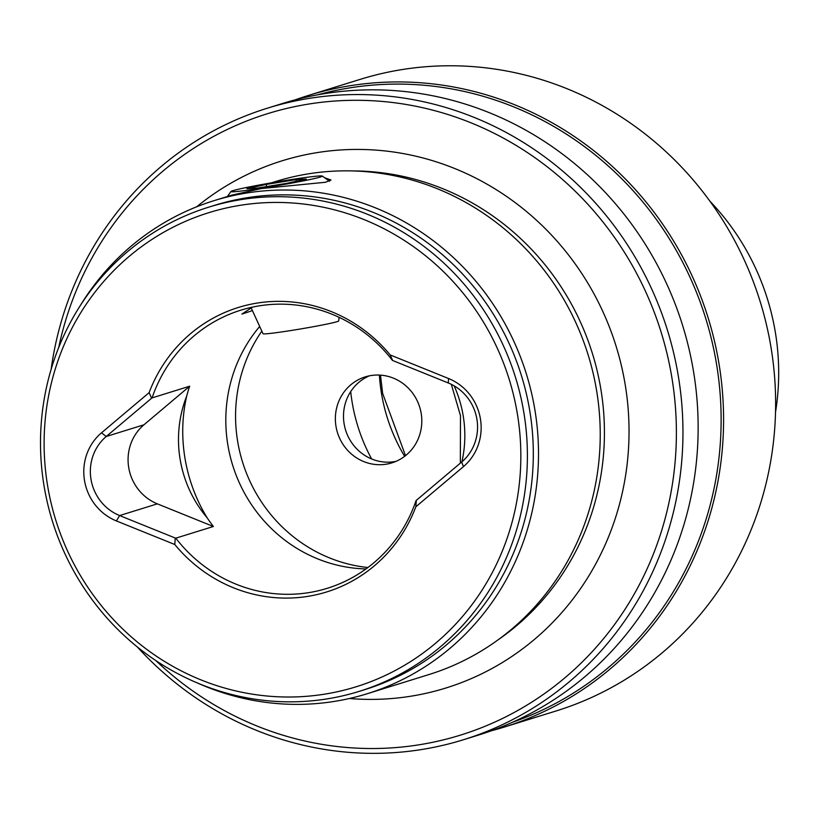 <?xml version="1.0" encoding="UTF-8"?>
<svg xmlns="http://www.w3.org/2000/svg" width="818" height="818" viewBox="0 0 818 818"><rect width="100%" height="100%" fill="white"/><g stroke="black" fill="none" stroke-linecap="round" stroke-linejoin="round"><path stroke-width="1.23" d="M241.566 188.539A46.34 1.881 -9.6 0 0 230.942 191.494A46.34 1.881 -9.6 0 0 260.288 188.396A46.34 1.881 -9.6 0 0 311.648 179.162A46.34 1.881 -9.6 0 0 322.241 176.054A46.34 1.881 -9.6 0 0 291.177 179.582A46.34 1.881 -9.6 0 0 241.566 188.539M251.106 307.732L263.028 333.744A38.395 1.564 -9.6 0 0 288.263 330.942A38.395 1.564 -9.6 0 0 329.91 323.437A38.395 1.564 -9.6 0 0 338.734 320.942L339.071 317.323M257.261 188.089L286.954 183.293L306.3 179.06L295.952 179.623L266.259 184.418L246.913 188.651L257.261 188.089M266.627 186.576L266.259 184.418M296.228 181.259L295.952 179.623M416.321 500.299L415.841 506.792A148.937 142.434 72.7 0 1 307.292 596.455A148.937 142.434 72.7 0 1 174.796 544.512L175.236 538.019L119.622 515.565A46.34 44.315 72.7 0 1 106.248 436.495L151.596 398.233L149.111 392.65A148.937 142.434 72.7 0 1 257.66 302.997A148.937 142.434 72.7 0 1 390.155 354.93L392.671 360.503L448.284 382.967A46.34 44.315 72.7 0 1 461.659 462.037L416.076 500.565A145.624 139.264 -107.3 0 1 327.272 588.306A145.624 139.264 -107.3 0 1 308.345 592.702A145.624 139.264 -107.3 0 1 175.798 538.162L213.386 526.495A145.624 139.264 -107.3 0 1 207.23 517.917C196.126 499.849 188.733 480.125 185.052 458.765C181.494 437.538 182.025 416.699 186.647 396.229A145.624 139.264 -107.3 0 1 189.653 386.219L143.958 424.787A46.34 44.315 -107.3 0 0 157.332 503.847L213.386 526.495M151.596 398.233L152.076 397.896A145.624 139.264 -107.3 0 1 240.881 310.155A145.624 139.264 -107.3 0 1 259.807 305.758A145.624 139.264 -107.3 0 1 392.354 360.288L392.671 360.503M271.453 182.823L275.768 181.484A258.161 246.883 72.7 0 1 309.327 173.692A258.161 246.883 72.7 0 1 596.475 389.818A258.161 246.883 72.7 0 1 428.918 674.564L367.19 693.736A258.161 246.883 72.7 0 1 333.632 701.527A258.161 246.883 72.7 0 1 197.455 683.01M259.695 326.464A145.624 139.264 -107.3 0 0 227.936 445.442A145.624 139.264 -107.3 0 0 365.973 568.939M367.906 567.508A148.937 142.434 72.7 0 1 249.204 479.685A148.937 142.434 72.7 0 1 261.832 331.137M451.311 384.327L460.483 415.656L460.34 463.141M359.153 691.384L365.073 689.543A253.529 242.445 -107.3 0 0 526.086 392.579A253.529 242.445 -107.3 0 0 247.619 197.659A253.529 242.445 -107.3 0 0 214.664 205.308L208.754 207.148A253.529 242.445 -107.3 0 0 47.73 504.113A253.529 242.445 -107.3 0 0 326.198 699.032A253.529 242.445 -107.3 0 0 359.153 691.384A253.529 242.445 -107.3 0 0 520.176 394.419A253.529 242.445 -107.3 0 0 241.709 199.5A253.529 242.445 -107.3 0 0 208.754 207.148M80.246 305.656A258.161 246.883 72.7 0 1 214.04 200.655A258.161 246.883 72.7 0 1 247.598 192.864A258.161 246.883 72.7 0 1 531.148 391.341A258.161 246.883 72.7 0 1 367.19 693.736M304.807 177.588L279.153 181.514M214.04 200.655L231.688 195.175L261.453 188.559L325.503 182.261L331.004 180.001L324.613 177.741M323.836 694.278A248.232 237.384 -107.3 0 0 517.221 412.988A248.232 237.384 -107.3 0 0 241.116 205.175A248.232 237.384 -107.3 0 0 47.73 486.465A248.232 237.384 -107.3 0 0 323.836 694.278M710.004 201.3A238.876 228.437 72.7 0 1 749.472 255.911A238.876 228.437 72.7 0 1 775.208 331.494A238.876 228.437 72.7 0 1 777.1 344.859A238.876 228.437 72.7 0 1 775.515 412.221M512.477 722.263A328.662 314.296 -107.3 0 0 716.333 362.865A328.662 314.296 -107.3 0 0 350.769 87.72A328.662 314.296 -107.3 0 0 317.599 94.847M295.38 99.796A330.646 316.198 72.7 0 1 308.018 95.563A330.646 316.198 72.7 0 1 350.994 85.583A330.646 316.198 72.7 0 1 718.766 362.394A330.646 316.198 72.7 0 1 504.164 727.1A330.646 316.198 72.7 0 1 491.362 730.76M137.312 646.956A330.646 316.198 -107.3 0 0 420.554 749.697A330.646 316.198 -107.3 0 0 463.54 739.717L478.724 734.993A330.646 316.198 -107.3 0 0 693.327 370.298A330.646 316.198 -107.3 0 0 325.554 93.487A330.646 316.198 -107.3 0 0 282.578 103.467L267.384 108.191A330.646 316.198 -107.3 0 0 51.115 369.439M350.717 391.597A172.373 164.837 -107.3 0 0 352.261 402.926A172.373 164.837 -107.3 0 0 371.638 458.959M155.941 660.668A325.349 311.137 -107.3 0 0 418.192 744.932A325.349 311.137 -107.3 0 0 671.65 376.26A325.349 311.137 -107.3 0 0 309.766 103.886A325.349 311.137 -107.3 0 0 58.702 347.589M463.54 739.717A330.646 316.198 -107.3 0 0 678.142 375.022A330.646 316.198 -107.3 0 0 310.37 98.201A330.646 316.198 -107.3 0 0 267.384 108.191M308.018 95.563L360.063 79.407A330.646 316.198 72.7 0 1 403.039 69.418A330.646 316.198 72.7 0 1 770.812 346.239A330.646 316.198 72.7 0 1 556.209 710.934L504.164 727.1M386.086 464.215A45.01 43.047 72.7 0 1 336.648 429.614A45.01 43.047 72.7 0 1 365.237 376.883A45.01 43.047 72.7 0 1 371.086 375.523A45.01 43.047 72.7 0 1 420.524 410.135A45.01 43.047 72.7 0 1 391.934 462.865A45.01 43.047 72.7 0 1 386.086 464.215M369.368 375.83A45.01 43.047 -107.3 0 0 345.349 429.245A45.01 43.047 -107.3 0 0 394.215 461.689A45.01 43.047 -107.3 0 0 395.932 461.383M175.798 538.162L175.236 538.019M461.914 461.822A116.504 111.412 -107.3 0 0 454.154 385.851M207.23 517.917A116.504 111.412 72.7 0 1 186.647 396.229M189.653 386.219L152.076 397.896M252.425 310.605L241.903 314.092L252.465 307.118M390.155 354.93L448.55 378.519A51.636 49.377 72.7 0 1 463.448 466.618L415.841 506.792M174.796 544.512L116.401 520.933A51.636 49.377 72.7 0 1 101.504 432.824L149.111 392.65M352.405 170.921A256.177 244.981 72.7 0 1 600.698 388.223A256.177 244.981 72.7 0 1 498.05 639.85M196.668 206.801A276.034 263.969 72.7 0 1 625.013 383.56A276.034 263.969 72.7 0 1 349.398 698.511M379.388 375.073A172.373 164.837 -107.3 0 0 381.556 393.836A172.373 164.837 -107.3 0 0 404.624 456.332M116.401 520.933L119.622 515.565L157.332 503.847M101.504 432.824L106.248 436.495L143.958 424.787M461.659 462.037L463.448 466.618M448.284 382.967L448.55 378.519M230.942 191.494L227.373 196.514M322.241 176.054L329.593 181.269M405.493 455.657L382.619 393.335L380.482 375.135M775.208 331.494L775.208 331.494C770.679 304.909 762.1 279.715 749.472 255.911"/></g></svg>

